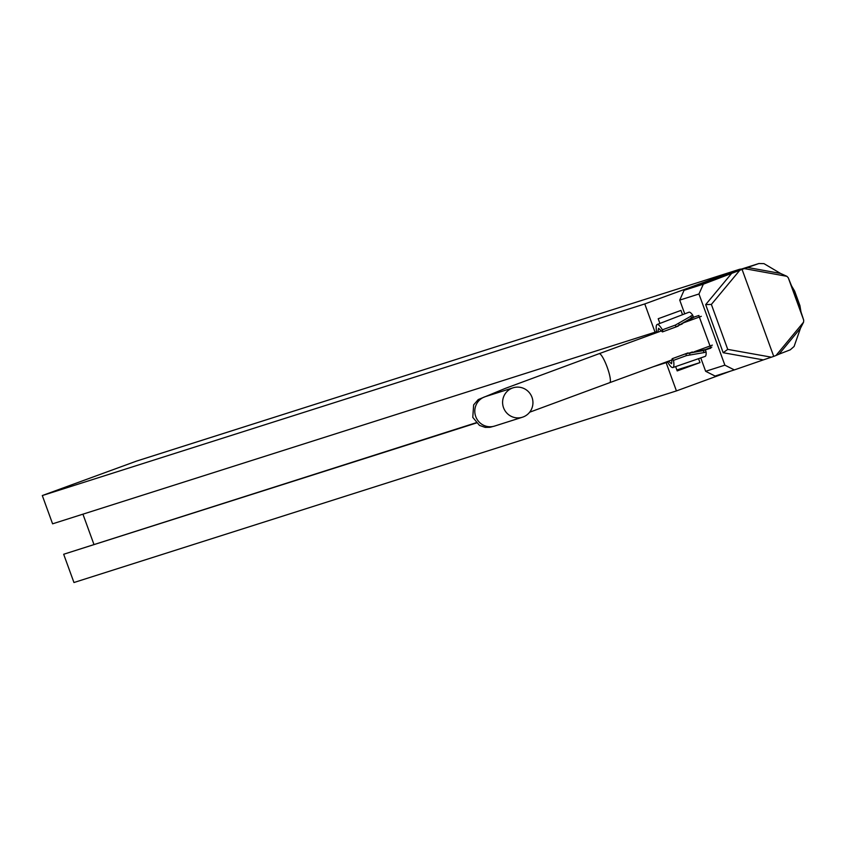 <?xml version="1.0" encoding="UTF-8"?>
<svg xmlns="http://www.w3.org/2000/svg" width="846" height="846" viewBox="0 0 846 846"><rect width="100%" height="100%" fill="white"/><g stroke="black" fill="none" stroke-linecap="round" stroke-linejoin="round"><path stroke-width="1.27" d="M741.371 269.091A7.709 7.572 72.4 0 0 738.833 269.536L136.365 461.155L42.3 495.555L644.768 303.936L655.058 332.203L656.57 331.653M738.833 269.536L644.768 303.936M42.3 495.555L52.589 523.822L655.058 332.203M93.895 544.306L82.929 514.167M653.218 366.752L666.14 362.648L676.43 390.915L73.951 582.524L63.672 554.257L476.118 422.746M136.365 461.155A7.709 7.572 -107.6 0 1 136.967 460.964M676.43 390.915L730.532 371.13M666.14 362.648L667.631 362.099M675.637 366.593L677.212 370.918L699.97 362.596L698.542 358.683M682.542 314.691L680.977 310.408L658.209 318.731L659.922 323.426M63.672 554.257L476.372 423M667.494 361.877L660.335 364.15M699.97 362.596L676.853 369.945M720.179 276.367L744.374 268.605L786.907 276.314L780.541 273.438L763.949 263.624L758.851 263.529L720.179 276.367L684.065 290.305L679.729 300.108L684.731 313.845M700.763 357.911L705.638 371.288L715.082 376.047L734.159 369.966M779.071 354.146L775.994 355.5L803.584 322.136L800.485 328.237L779.071 354.146L790.259 349.821L794.098 346.469L800.485 328.237M739.774 270.286L711.37 304.423L705.67 304.602L723.182 352.719L763.356 359.888L734.349 369.914L724.874 365.176L698.965 293.985L703.343 284.171L742.069 269.398L773.72 356.378L775.994 355.5M803.584 322.136L803.7 320.169L800.951 311.751L799.925 305.607L794.648 291.109L791.486 285.758L788.261 277.742L786.907 276.314M803.7 320.169L788.261 277.742M773.72 356.378L771.404 357.181L727.729 349.377L723.182 352.719M711.37 304.423L727.729 349.377M731.801 273.195L705.67 304.602M763.356 359.888L771.404 357.181M667.335 361.591A22.916 4.325 -110.1 0 0 672.898 367.545L705.12 356.409A23.529 4.442 -110.1 0 0 706.093 351.873L705.257 349.916L710.83 348.161L698.775 315.516L693.371 317.261L692.758 315.23A23.529 4.442 -110.1 0 0 688.961 312.216L657.162 324.494A22.916 4.325 -110.1 0 0 656.739 332.615M698.965 315.473L693.371 317.261M695.645 316.531L691.51 317.969L692.937 317.398L692.758 315.23M705.596 349.504L703.386 350.572L685.715 353.787L705.596 349.504L711.824 347.093M687.988 352.919L672.147 358.715L671.534 363.717L668.414 361.2M657.828 332.224L658.59 328.29L662.386 331.896L662.936 331.727L662.397 329.824A22.916 4.325 -110.1 0 0 657.162 324.494M693.857 317.261L676.24 326.852M662.397 329.824L675.404 325.076L675.954 326.968L662.936 331.727L678.228 326.101M707.425 348.901L703.386 350.572L704.073 352.571L686.518 355.595L673.511 360.354L672.147 358.715M706.093 351.873L705.257 349.916M672.898 367.545A22.916 4.325 -110.1 0 0 673.511 360.354M675.404 325.076L692.356 315.357M705.701 352.031L704.073 352.571M676.091 326.916L691.51 317.969L690.759 316.002M678.524 323.362L679.412 325.065L682.13 324.029M689.987 354.886L689.585 353.004L692.303 351.968M739.668 269.631L759.031 263.476L744.374 268.605M800.951 311.751L791.486 285.758M747.515 267.452L780.541 273.438M531.997 397.313A15.429 15.143 -107.6 0 1 522.437 417.215A15.429 15.143 -107.6 0 1 503.539 407.719A15.429 15.143 -107.6 0 1 513.088 387.817A15.429 15.143 -107.6 0 1 531.997 397.313M703.343 284.171L684.065 290.305M724.874 365.176L705.638 371.288M698.965 293.985L679.729 300.108M686.518 355.595L685.715 353.787L672.686 358.545M522.437 417.215L494.646 426.056A15.429 15.143 -107.6 0 1 475.738 416.56A15.429 15.143 -107.6 0 1 485.287 396.658L513.088 387.817M494.646 426.056L489.887 427.315L485.181 427.378L479.481 425.401L472.777 417.364L473.644 404.864L478.244 399.566L505.274 388.409L599.137 353.681A15.429 2.919 69.9 0 1 607.217 367.28A15.429 2.919 69.9 0 1 609.733 382.656L529.649 412.214M739.14 269.44L136.671 461.049M734.349 369.914L715.082 376.047M484.43 396.954L485.287 396.658M609.733 382.656L672.263 359.793M694.333 351.725L712.343 345.136M599.137 353.681L661.667 330.818M684.541 322.453L701.313 316.319"/></g></svg>
